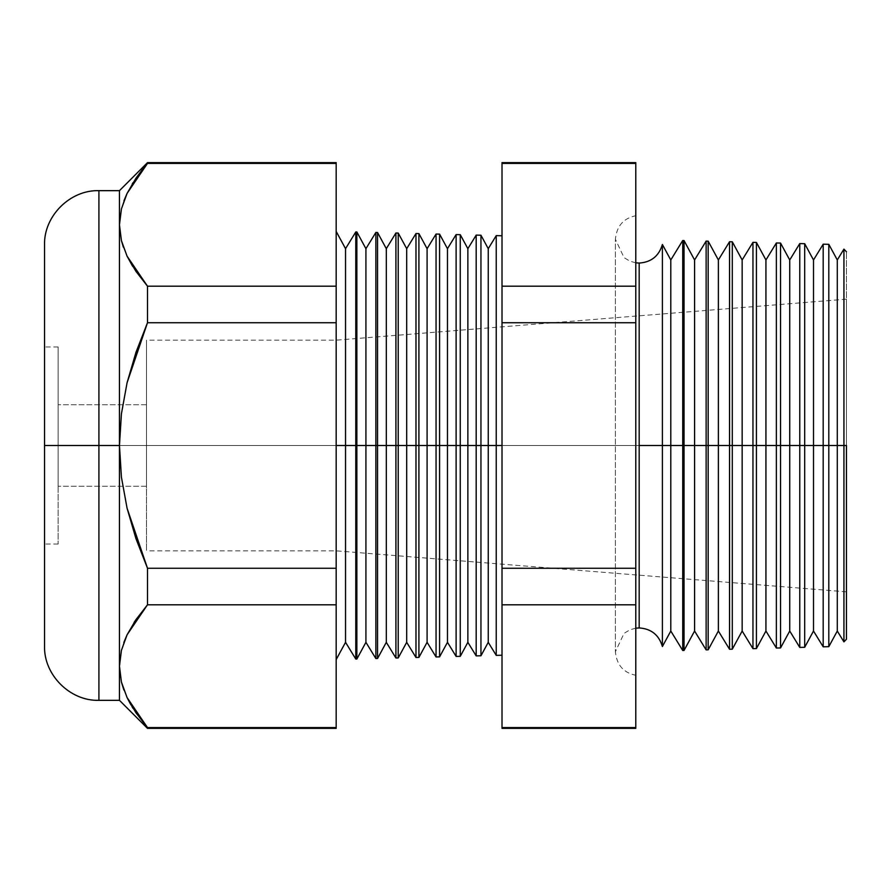 <?xml version="1.0" encoding="UTF-8"?>
<svg xmlns="http://www.w3.org/2000/svg" width="891" height="891" viewBox="0 0 891 891"><rect width="100%" height="100%" fill="white"/><g stroke="black" fill="none" stroke-linecap="round" stroke-linejoin="round"><path stroke-width="0.67" stroke-dasharray="4.46 3.34" d="M146.492 445.5L146.492 486.274L146.492 445.5L58.138 445.5L146.492 445.5L146.492 486.274L146.492 445.5L58.138 445.5L58.138 486.274L58.138 445.5L146.492 445.5L44.55 445.5L58.138 445.5L58.138 544.033L58.138 445.5L44.55 445.5L44.55 544.033L44.55 445.5L146.492 445.5L146.492 340.162L146.492 445.5L44.55 445.5L44.55 340.162L44.55 550.838L44.55 445.5L146.492 445.5L146.492 550.838L146.492 340.162L146.492 486.274L146.492 404.726L146.492 486.274L146.492 404.726L146.492 445.5L44.55 445.5L44.55 340.162L44.55 550.838L44.55 346.967L44.55 544.033L44.55 445.5L58.138 445.5L58.138 346.967L58.138 544.033L58.138 404.726L58.138 486.274L58.138 404.726L58.138 486.274L58.138 445.5L146.492 445.5L146.492 404.726L146.492 445.5L58.138 445.5L58.138 404.726L58.138 445.5L146.492 445.5L146.492 404.726L146.492 445.5M127.112 193.336L121.443 208.862L119.461 224.799L119.461 190.663L119.461 445.5L98.912 445.5L98.912 190.663L98.912 445.5L44.55 445.5L44.55 245.025L44.55 550.838L44.55 445.5L336.174 445.5L336.174 231.437L336.174 445.5L44.55 445.5L336.174 445.5L336.174 550.838L336.174 445.5L336.174 550.838L336.174 445.5L846.45 445.5L837.295 445.5L837.295 259.972L837.295 445.5L828.808 445.5L828.808 244.334L828.808 445.5L813.505 445.5L813.505 259.972L813.505 445.5L804.684 445.5L804.684 243.7L804.684 445.5L789.727 445.5L789.727 259.972L789.727 445.5L780.549 445.5L780.549 243.065L780.549 445.5L765.937 445.5L765.937 259.972L765.937 445.5L756.426 445.5L756.426 242.441L756.426 445.5L742.158 445.5L742.158 259.972L742.158 445.5L732.291 445.5L732.291 241.806L732.291 445.5L718.369 445.5L718.369 259.972L718.369 445.5L708.167 445.5L708.167 241.171L708.167 445.5L694.579 445.5L694.579 259.972L694.579 445.5L684.043 445.5L684.043 240.548L684.043 445.5L670.8 445.5L670.8 259.972L670.8 445.5L662.392 445.5L662.392 244.479L662.392 646.521L662.392 445.5L639.181 445.5L662.392 445.5L662.392 244.479M58.138 445.5L58.138 404.726L58.138 445.5M639.181 263.068L639.181 627.932L639.181 445.5L615.391 445.5L635.784 445.5L635.784 675.267L635.784 445.5L635.784 675.267L635.784 445.5L615.391 445.5L639.181 445.5L615.391 445.5L635.784 445.5L635.784 215.733L635.784 675.267L635.784 215.733L635.784 445.5L635.784 215.733L635.784 445.5L615.391 445.5L639.181 445.5L639.181 263.068M843.933 249.124L843.933 445.5L843.933 249.124M823.184 244.19L823.184 445.5L823.184 244.19M799.773 243.577L799.773 445.5L799.773 243.577M776.362 242.965L776.362 445.5L776.362 242.965M752.951 242.352L752.951 445.5L752.951 242.352M729.54 241.739L729.54 445.5L729.54 241.739M706.129 241.116L706.129 445.5L706.129 241.116M682.729 240.503L682.729 445.5L682.729 240.503M662.392 646.521L662.392 445.5L682.729 445.5L682.729 650.497L682.729 445.5L706.129 445.5L706.129 649.884L706.129 445.5L729.54 445.5L729.54 649.261L729.54 445.5L752.951 445.5L752.951 648.648L752.951 445.5L776.362 445.5L776.362 648.035L776.362 445.5L799.773 445.5L799.773 647.423L799.773 445.5L823.184 445.5L823.184 646.81L823.184 445.5L843.933 445.5L843.933 641.876L843.933 445.5L846.45 445.5L846.45 299.164L846.45 639.226L846.45 251.774L846.45 445.5L336.174 445.5L355.787 445.5L355.787 659.05L355.787 231.95L355.787 445.5L375.857 445.5L375.857 658.527L375.857 232.473L375.857 445.5L395.916 445.5L395.916 658.003L395.916 232.996L395.916 445.5L415.986 445.5L415.986 657.48L415.986 233.52L415.986 445.5L436.055 445.5L436.055 656.957L436.055 234.043L436.055 445.5L456.114 445.5L456.114 656.422L456.114 234.578L456.114 445.5L476.184 445.5L476.184 655.899L476.184 235.101L476.184 445.5L496.242 445.5L496.242 655.375L496.242 445.5L502.012 445.5L502.012 655.219L502.012 235.781L502.012 445.5L496.242 445.5L496.242 235.625L496.242 445.5L488.246 445.5L488.246 248.678L488.246 445.5L480.951 445.5L480.951 235.224L480.951 445.5L467.864 445.5L467.864 248.678L467.864 445.5L460.268 445.5L460.268 234.678L460.268 445.5L447.471 445.5L447.471 248.678L447.471 445.5L439.586 445.5L439.586 234.144L439.586 445.5L427.09 445.5L427.09 248.678L427.09 445.5L418.904 445.5L418.904 233.598L418.904 445.5L406.697 445.5L406.697 248.678L406.697 445.5L398.221 445.5L398.221 233.063L398.221 445.5L386.315 445.5L386.315 248.678L386.315 445.5L377.539 445.5L377.539 232.518L377.539 445.5L365.923 445.5L365.923 248.678L365.923 445.5L356.857 445.5L356.857 231.972L356.857 445.5L345.541 445.5L345.541 248.678L345.541 445.5L336.174 445.5L846.45 445.5L336.174 445.5L336.174 340.162L336.174 445.5L44.55 445.5L44.55 340.162L44.55 645.975M98.912 700.337L98.912 190.663M804.684 445.5L804.684 647.3L804.684 445.5M780.549 445.5L780.549 647.935L780.549 445.5M756.426 445.5L756.426 648.559L756.426 445.5M732.291 445.5L732.291 649.194L732.291 445.5M708.167 445.5L708.167 649.829L708.167 445.5M684.043 445.5L684.043 650.452L684.043 445.5M480.951 445.5L480.951 655.776L480.951 445.5M460.268 445.5L460.268 656.322L460.268 445.5M439.586 445.5L439.586 656.856L439.586 445.5M418.904 445.5L418.904 657.402L418.904 445.5M398.221 445.5L398.221 657.937L398.221 445.5M377.539 445.5L377.539 658.482L377.539 445.5M356.857 445.5L356.857 659.028L356.857 445.5M336.174 162.63L336.174 163.409L147.494 163.409L147.494 162.63L147.494 163.409L336.174 163.409L336.174 728.37M127.736 698.923L121.443 682.138L119.461 666.201L121.41 681.983L127.023 697.464M135.967 712.789L147.494 728.37L147.494 727.591L336.174 727.591L147.371 727.435M134.14 622.341L127.079 634.826L147.494 604.811L336.174 604.811L147.494 604.811L147.494 568.269L336.174 568.269L147.494 568.269L127.068 508.204L121.421 477.175L119.461 445.5L121.432 413.769L127.079 382.74L147.494 322.731L336.174 322.731L147.494 322.731L147.494 286.189L336.174 286.189L147.494 286.189L147.494 322.731L135.967 352.324L127.079 382.74L121.432 413.769L119.461 445.5L119.461 700.337L119.461 224.799L121.41 209.017L126.834 193.926M127.112 256.263L121.443 240.737L119.461 224.81L121.41 209.017M127.057 193.458L147.494 163.409L132.982 182.755M502.012 728.37L502.012 727.591L635.784 727.591L502.012 727.591L502.012 604.811L635.784 604.811L502.012 604.811L502.012 568.269L635.784 568.269L502.012 568.269L502.012 322.731L635.784 322.731L502.012 322.731L502.012 286.189L635.784 286.189L635.784 727.591L635.784 163.409L635.784 286.189L502.012 286.189L502.012 163.409L635.784 163.409L502.012 163.409L502.012 162.63M828.808 445.5L828.808 646.666L828.808 445.5M846.45 474.045L846.45 591.836L846.45 474.045M336.174 445.5L336.174 659.563L336.174 445.5M44.55 245.025L44.55 550.838L44.55 445.5L119.461 445.5L121.421 477.175L127.068 508.204L135.955 538.665L147.494 568.269L147.494 604.811L135.9 619.702M635.784 727.591L635.784 728.37M635.784 162.63L635.784 163.409M336.174 727.591L336.174 163.409M502.012 163.409L502.012 727.591M502.012 445.5L502.012 235.781L502.012 445.5M98.912 445.5L98.912 700.337L98.912 445.5M44.55 445.5L44.55 645.975L44.55 445.5M123.96 200.753L123.604 201.734M123.515 201.979L121.432 208.94M132.202 184.003L127.079 193.425M132.714 266.431L135.944 271.365M123.348 247.152L127.079 256.174M123.804 642.578L121.432 650.341M131.022 705.015L131.924 706.53M133.104 708.434L135.933 712.755M119.461 666.201L121.599 682.729M123.849 689.946L127.079 697.575M345.541 445.5L345.541 642.322L345.541 445.5M365.923 445.5L365.923 642.322L365.923 445.5M386.315 445.5L386.315 642.322L386.315 445.5M406.697 445.5L406.697 642.322L406.697 445.5M427.09 445.5L427.09 642.322L427.09 445.5M447.471 445.5L447.471 642.322L447.471 445.5M467.864 445.5L467.864 642.322L467.864 445.5M488.246 445.5L488.246 642.322L488.246 445.5M670.8 445.5L670.8 631.028L670.8 445.5M694.579 445.5L694.579 631.028L694.579 445.5M718.369 445.5L718.369 631.028L718.369 445.5M742.158 445.5L742.158 631.028L742.158 445.5M765.937 445.5L765.937 631.028L765.937 445.5M789.727 445.5L789.727 631.028L789.727 445.5M813.505 445.5L813.505 631.028L813.505 445.5M837.295 445.5L837.295 631.028L837.295 445.5M146.492 486.274L58.138 486.274L146.492 486.274M58.138 544.033L44.55 544.033M846.45 299.164L336.174 340.162L146.492 340.162M846.45 591.836L336.174 550.838L146.492 550.838M58.138 346.967L44.55 346.967M146.492 404.726L58.138 404.726L146.492 404.726M635.784 628.177L629.97 629.792L624.034 633.378L615.391 651.722L615.391 445.5L615.391 651.722C616.683 664.931 623.488 672.772 635.784 675.267M635.784 262.823L629.97 261.208L624.034 257.622L615.391 239.278L615.391 445.5L615.391 239.278C616.683 226.069 623.488 218.228 635.784 215.733"/><path stroke-width="1.34" d="M635.784 262.823L639.181 263.068C651.221 262.244 658.961 256.051 662.392 244.479L662.392 445.5L662.392 244.479L662.392 445.5L639.181 445.5L639.181 263.068L639.181 445.5L662.392 445.5L662.392 646.521L662.392 445.5L682.729 445.5L682.729 240.503L682.729 445.5L706.129 445.5L706.129 241.116L706.129 445.5L729.54 445.5L729.54 241.739L729.54 445.5L752.951 445.5L752.951 242.352L752.951 445.5L776.362 445.5L776.362 242.965L776.362 445.5L799.773 445.5L799.773 243.577L799.773 445.5L823.184 445.5L823.184 244.19L823.184 445.5L843.933 445.5L843.933 249.124L843.933 445.5L846.45 445.5L846.45 639.226L846.45 445.5L843.933 445.5L843.933 641.876L843.933 445.5L837.295 445.5L837.295 259.972L837.295 445.5L828.808 445.5L828.808 244.334L828.808 445.5L823.184 445.5L823.184 646.81L823.184 445.5L813.505 445.5L813.505 259.972L813.505 445.5L804.684 445.5L804.684 243.7L804.684 445.5L799.773 445.5L799.773 647.423L799.773 445.5L789.727 445.5L789.727 259.972L789.727 445.5L780.549 445.5L780.549 243.065L780.549 445.5L776.362 445.5L776.362 648.035L776.362 445.5L765.937 445.5L765.937 259.972L765.937 445.5L756.426 445.5L756.426 242.441L756.426 445.5L752.951 445.5L752.951 648.648L752.951 445.5L742.158 445.5L742.158 259.972L742.158 445.5L732.291 445.5L732.291 241.806L732.291 445.5L729.54 445.5L729.54 649.261L729.54 445.5L718.369 445.5L718.369 259.972L718.369 445.5L708.167 445.5L708.167 241.171L708.167 445.5L706.129 445.5L706.129 649.884L706.129 445.5L694.579 445.5L694.579 259.972L694.579 445.5L684.043 445.5L684.043 240.548L684.043 445.5L682.729 445.5L682.729 650.497L682.729 445.5L670.8 445.5L670.8 259.972L670.8 445.5L662.392 445.5L662.392 646.521C658.961 634.949 651.221 628.756 639.181 627.932L639.181 445.5L639.181 627.932L635.784 628.177M496.242 445.5L496.242 235.625L496.242 445.5L502.012 445.5L496.242 445.5L496.242 655.375L496.242 445.5L488.246 445.5L496.242 445.5M336.174 231.437L345.541 248.678L355.787 231.95L356.857 231.972L365.923 248.678L375.857 232.473L377.539 232.518L386.315 248.678L395.916 232.996L398.221 233.063L406.697 248.678L415.986 233.52L418.904 233.598L427.09 248.678L436.055 234.043L439.586 234.144L447.471 248.678L456.114 234.578L460.268 234.678L467.864 248.678L476.184 235.101L476.184 445.5L467.864 445.5L467.864 642.322L467.864 445.5L460.268 445.5L460.268 656.322L460.268 445.5L456.114 445.5L456.114 234.578L456.114 445.5L447.471 445.5L447.471 642.322L447.471 445.5L439.586 445.5L439.586 656.856L439.586 445.5L436.055 445.5L436.055 234.043L436.055 445.5L427.09 445.5L427.09 642.322L427.09 445.5L418.904 445.5L418.904 657.402L418.904 445.5L415.986 445.5L415.986 233.52L415.986 445.5L406.697 445.5L406.697 642.322L406.697 445.5L398.221 445.5L398.221 657.937L398.221 445.5L395.916 445.5L395.916 232.996L395.916 445.5L386.315 445.5L386.315 642.322L386.315 445.5L377.539 445.5L377.539 658.482L377.539 445.5L375.857 445.5L375.857 232.473L375.857 445.5L365.923 445.5L365.923 642.322L365.923 445.5L356.857 445.5L356.857 659.028L355.787 231.95L355.787 445.5L345.541 445.5L345.541 642.322L345.541 445.5L336.174 445.5L345.541 445.5L345.541 248.678L345.541 445.5L356.857 445.5L356.857 231.972L356.857 445.5L365.923 445.5L365.923 248.678L365.923 445.5L377.539 445.5L377.539 232.518L377.539 445.5L386.315 445.5L386.315 248.678L386.315 445.5L398.221 445.5L398.221 233.063L398.221 445.5L406.697 445.5L406.697 248.678L406.697 445.5L418.904 445.5L418.904 233.598L418.904 445.5L427.09 445.5L427.09 248.678L427.09 445.5L439.586 445.5L439.586 234.144L439.586 445.5L447.471 445.5L447.471 248.678L447.471 445.5L460.268 445.5L460.268 234.678L460.268 445.5L467.864 445.5L467.864 248.678L467.864 445.5L476.184 445.5L476.184 235.101L480.951 235.224L480.951 445.5L480.951 235.224L488.246 248.678L488.246 445.5L488.246 248.678L496.242 235.625L502.012 235.781M480.951 445.5L488.246 445.5L476.184 445.5L480.951 445.5L480.951 655.776L480.951 445.5M98.912 700.337L119.461 700.337L119.461 666.201L119.461 700.337L147.494 728.37L147.494 727.591L147.494 728.37L336.174 728.37L336.174 727.591L147.494 727.591L135.9 712.7L127.023 697.464L147.494 727.591L336.174 727.591L336.174 604.811L147.494 604.811L336.174 604.811L336.174 568.269L147.494 568.269L147.494 604.811L127.112 634.737L121.443 650.263L119.461 666.201L119.461 445.5L121.421 477.175L127.068 508.204L147.494 568.269L336.174 568.269L336.174 322.731L147.494 322.731L336.174 322.731L336.174 286.189L147.494 286.189L147.494 322.731L127.079 382.74L121.432 413.769L119.461 445.5L98.912 445.5L98.912 190.663L98.912 445.5L119.461 445.5L119.461 190.663L119.461 224.799L121.41 240.581L127.023 256.073L147.494 286.189L336.174 286.189L336.174 162.63L147.494 162.63L147.494 163.409L336.174 163.409L147.494 163.409L127.112 193.336L135.967 178.211L147.494 162.63L119.461 190.663L98.912 190.663L98.912 700.337C70.066 701.239 43.648 674.832 44.55 645.975L44.55 245.025L44.55 445.5L98.912 445.5L98.912 700.337L98.912 445.5L44.55 445.5L44.55 245.025C43.648 216.168 70.066 189.761 98.912 190.663M662.392 646.521L670.8 631.028L670.8 445.5L670.8 631.028L682.729 650.497L684.043 650.452L684.043 445.5L684.043 650.452L694.579 631.028L694.579 445.5L694.579 631.028L706.129 649.884L708.167 649.829L708.167 445.5L708.167 649.829L718.369 631.028L718.369 445.5L718.369 631.028L729.54 649.261L732.291 649.194L732.291 445.5L732.291 649.194L742.158 631.028L742.158 445.5L742.158 631.028L752.951 648.648L756.426 648.559L756.426 445.5L756.426 648.559L765.937 631.028L765.937 445.5L765.937 631.028L776.362 648.035L780.549 647.935L780.549 445.5L780.549 647.935L789.727 631.028L789.727 445.5L789.727 631.028L799.773 647.423L804.684 647.3L804.684 445.5L804.684 647.3L813.505 631.028L813.505 445.5L813.505 631.028L823.184 646.81L828.808 646.666L828.808 445.5L828.808 646.666L837.295 631.028L837.295 445.5L837.295 631.028L843.933 641.876L846.45 639.226M476.184 445.5L476.184 655.899L476.184 445.5M456.114 445.5L456.114 656.422L456.114 445.5M436.055 445.5L436.055 656.957L436.055 445.5M415.986 445.5L415.986 657.48L415.986 445.5M395.916 445.5L395.916 658.003L395.916 445.5M375.857 445.5L375.857 658.527L375.857 445.5M355.787 445.5L355.787 659.05L355.787 445.5M147.371 727.435L127.079 697.575M121.432 650.341L119.461 666.201L121.41 650.419L127.057 634.86L123.804 642.578M135.944 271.365L147.494 286.189L127.057 256.14L132.714 266.431M127.023 697.464L121.41 681.983L119.461 666.201L121.443 650.263L127.112 634.737L135.967 619.613L147.494 604.811L147.494 568.269L135.955 538.665L127.068 508.204L121.421 477.175L119.461 445.5L121.432 413.769L127.079 382.74L135.967 352.324L147.494 322.731L147.494 286.189L135.9 271.298L127.023 256.073L121.41 240.581L119.461 224.799L121.432 240.659M635.784 163.409L635.784 162.63L502.012 162.63L502.012 163.409L635.784 163.409L502.012 163.409L502.012 286.189L635.784 286.189L502.012 286.189L502.012 322.731L635.784 322.731L502.012 322.731L502.012 568.269L635.784 568.269L502.012 568.269L502.012 604.811L635.784 604.811L635.784 163.409L635.784 727.591L502.012 727.591L502.012 728.37L635.784 728.37L635.784 604.811L502.012 604.811L502.012 727.591L635.784 727.591M336.174 163.409L336.174 727.591M502.012 727.591L502.012 163.409M44.55 445.5L44.55 645.975L44.55 445.5M119.461 666.201L119.461 224.799L121.443 208.862L127.112 193.336M126.834 193.926L123.96 200.753M132.982 182.755L132.202 184.003M121.443 240.737L123.348 247.152M135.944 619.646L134.14 622.341M127.736 698.923L131.022 705.015M131.924 706.53L133.104 708.434M121.599 682.729L123.849 689.946M502.012 655.219L496.242 655.375L488.246 642.322L488.246 445.5L488.246 642.322L480.951 655.776L476.184 655.899L467.864 642.322L460.268 656.322L456.114 656.422L447.471 642.322L439.586 656.856L436.055 656.957L427.09 642.322L418.904 657.402L415.986 657.48L406.697 642.322L398.221 657.937L395.916 658.003L386.315 642.322L377.539 658.482L375.857 658.527L365.923 642.322L356.857 659.028L355.787 659.05L345.541 642.322L336.174 659.563M846.45 251.774L843.933 249.124L837.295 259.972L828.808 244.334L823.184 244.19L813.505 259.972L804.684 243.7L799.773 243.577L789.727 259.972L780.549 243.065L776.362 242.965L765.937 259.972L756.426 242.441L752.951 242.352L742.158 259.972L732.291 241.806L729.54 241.739L718.369 259.972L708.167 241.171L706.129 241.116L694.579 259.972L684.043 240.548L682.729 240.503L670.8 259.972L662.392 244.479"/></g></svg>
